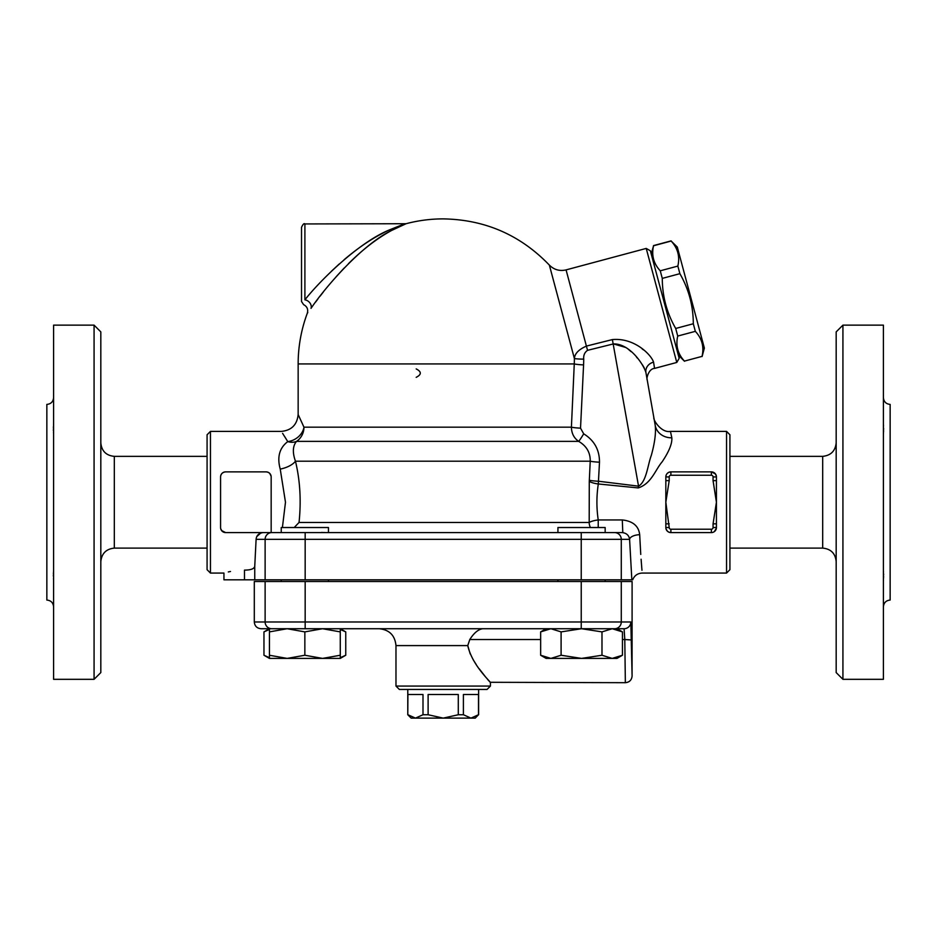 <?xml version="1.0" encoding="UTF-8"?>
<svg xmlns="http://www.w3.org/2000/svg" width="937" height="937" viewBox="0 0 937 937"><rect width="100%" height="100%" fill="white"/><g stroke="black" fill="none" stroke-linecap="round" stroke-linejoin="round"><path stroke-width="1.41" d="M100.821 672.579L100.821 331.885L94.075 325.139L94.075 679.325L100.821 672.579M94.075 325.139L53.596 325.139L53.596 679.325L94.075 679.325M207.077 548.11L114.314 548.11C106.174 548.965 101.676 553.462 100.821 561.603M53.596 581.584L53.596 570.492M53.596 570.574L53.538 571.511M53.491 572.202L53.397 573.842M53.386 574.978L53.397 576.22M53.491 578.34L53.55 579.745M53.596 434.065L53.596 422.88M53.596 606.801C53.186 602.714 50.938 600.465 46.85 600.055L46.85 404.409C50.938 403.999 53.186 401.75 53.596 397.663M53.596 423.419L53.561 424.52M53.491 426.124L53.397 428.256M53.386 429.486L53.397 430.633M53.491 432.262L53.55 433.14M210.45 573.069L210.45 431.395L207.077 434.768L207.077 569.696L210.45 573.069L223.943 573.069L223.943 579.816L631.843 579.816L629.594 539.337A10.12 4.638 -2.1 0 1 639.678 534.699C642.829 585.086 642.829 585.086 639.678 534.699C638.718 526.055 632.92 521.136 622.297 519.941L598.228 519.941C596.447 507.971 596.471 495.989 598.31 483.972L599.493 462.187C599.539 449.842 594.269 440.39 583.704 433.831L580.53 428.162L583.575 364.903A10.12 0.972 2.6 0 1 574.264 363.931L571.406 427.178A10.12 0.972 -177.1 0 0 580.53 428.162M221.565 530.541L225.63 532.591L263.086 532.591C258.764 533.2 256.433 535.449 256.106 539.337L254.747 566.381C254.15 568.841 250.729 570.094 244.487 570.118C218.005 573.315 218.005 573.315 244.487 570.118L244.487 579.816M632.077 675.073L632.1 581.502L254.302 581.502L254.302 621.981C254.7 626.08 256.949 628.329 261.048 628.727L287.144 628.727L269.434 631.889L269.434 628.727L263.965 631.889L263.965 655.244L269.434 657.692M276.907 628.727L624.089 628.727L624.792 639.526L631.538 639.971L632.1 675.846L630.824 621.981A6.746 6.735 90 0 1 624.089 628.727L612.212 628.727L601.987 631.889L581.549 628.727L561.099 631.889L550.874 628.727L540.649 631.889L540.649 655.244L550.874 658.406L561.099 655.244L581.549 658.406L601.987 655.244L612.212 658.406L546.13 658.406L540.649 655.244M632.006 673.059L632.03 673.902M729.923 456.354L822.686 456.354C830.826 455.499 835.324 451.002 836.179 442.861M836.179 331.885L836.179 672.579L842.925 679.325L842.925 325.139L836.179 331.885M842.925 679.325L883.404 679.325L883.404 325.139L842.925 325.139M883.404 433.89L883.462 432.953M883.509 432.262L883.603 430.622M883.614 429.486L883.603 428.244M883.509 426.124L883.45 424.754M883.404 422.997L883.404 434.136M883.404 570.399L883.404 581.584M883.404 397.663C883.814 401.75 886.062 403.999 890.15 404.409L890.15 600.055C886.062 600.465 883.814 602.714 883.404 606.801M883.404 581.045L883.439 579.944M883.509 578.34L883.603 576.208M883.614 574.978L883.603 573.831M883.509 572.202L883.45 571.324M407.911 714.744L415.454 718.117L411.156 718.117L407.782 714.744L407.911 694.504L422.997 694.504L422.997 714.744L428.115 714.744L443.201 718.117L415.454 718.117L422.997 714.744M470.948 718.117L478.491 714.744L475.246 718.117L443.201 718.117L458.287 714.744L463.405 714.744L470.948 718.117M463.405 714.744L463.405 694.504L478.491 694.504L478.491 714.744M428.115 714.744L428.115 694.504L458.287 694.504L458.287 714.744M282.599 433.362L287.776 441.608A16.866 12.45 -131.4 0 0 296.549 441.362A16.866 16.187 90 0 0 303.963 427.178A16.866 14.008 154.2 0 1 287.776 441.608A16.866 14.008 154.2 0 0 303.963 427.178L298.153 414.529C297.111 424.801 291.489 430.423 281.287 431.395L210.45 431.395M287.753 441.573L284.555 436.396M287.776 441.608C279.46 447.898 276.942 457.057 280.233 469.097A16.866 7.707 165.9 0 0 295.46 461.203C292.356 452.512 292.707 445.895 296.549 441.362L578.668 441.362A10.12 0.644 120.7 0 0 583.704 433.831M303.963 427.178L571.406 427.178C571.547 433.374 573.971 438.094 578.668 441.362C586.539 445.953 590.392 452.571 590.228 461.203L589.279 481.36L589.197 522.471L299.044 522.471L294.195 527.531M299.044 522.471C301.292 500.897 300.098 480.47 295.46 461.203L590.228 461.203A10.12 0.972 -177.3 0 0 599.493 462.187M280.233 469.097L285.48 502.232L282.4 527.531M281.241 531.947L281.065 532.591L271.168 532.591L271.168 476.933C270.945 473.935 269.259 472.248 266.108 471.873A5.06 5.06 0 0 1 271.168 476.933M557.937 532.591L557.937 527.531L605.161 527.531L605.161 532.591L622.297 532.591L263.086 532.591M271.098 476.113L269.739 473.408M225.606 471.873L224.739 471.955M223.252 472.471L221.987 473.419M263.543 532.591L225.63 532.591A5.06 5.06 0 0 1 220.57 527.531L220.582 527.894M220.71 528.714L221.987 531.045M223.252 531.993L224.739 532.509M256.797 536.573L260.837 532.966M261.001 532.919L262.711 532.603M228.312 571.945L230.49 571.488M220.57 527.531L220.57 476.933C220.792 473.935 222.479 472.248 225.63 471.873L266.108 471.873M344.043 259.783C359.117 246.923 374.203 236.979 389.288 229.952L404.339 223.943L388.89 230.139C358.754 242.601 320.653 279.858 304.9 299.817L304.97 299.723M331.37 271.297L339.241 263.988M379.93 234.683L384.439 232.306M676.783 362.455L679.173 358.321L650.36 250.8L646.225 248.422L676.783 362.455L654.565 368.405L653.557 362.15C651.484 355.182 634.794 337.519 612.388 339.581L586.48 346.069C578.785 349.431 574.756 353.589 574.393 358.531L549.363 265.101C520.375 234.988 484.991 219.586 443.201 218.883A145.048 145.048 0 0 0 406.061 223.72L304.9 223.943L304.9 299.817C303.155 306.235 303.155 306.235 304.9 299.817A6.746 5.575 -144.3 0 1 311.049 308.296C326.181 285.902 362.9 244.124 391.771 230.373L406.061 223.72L391.689 230.42C377.271 238.244 362.853 249.336 348.447 263.672M406.061 223.72L400.954 225.852M396.234 228.066L393.306 229.553M384.627 234.508L382.366 235.925M344.242 267.959L335.985 276.919M323.324 292.028L320.079 296.186M317.842 299.102L315.558 302.136M311.049 308.296C306.036 314.937 306.036 314.937 311.049 308.296L311.014 308.343M307.793 312.618L307.313 313.216C308.355 309.374 307.125 306.504 303.6 304.642L301.527 301.527L301.527 227.316C302.956 224.212 304.08 223.088 304.9 223.943M651.227 254.056L653.546 245.763C651.356 255.297 653.593 263.637 660.257 270.805L662.283 278.394C662.342 296.268 666.804 312.958 675.706 328.465L677.732 336.055C675.554 345.589 677.791 353.94 684.443 361.096L702.047 356.376C704.237 346.854 702 338.503 695.336 331.347L693.31 323.757C693.251 305.872 688.777 289.182 679.887 273.674L677.849 266.085C680.039 256.551 677.802 248.211 671.15 241.043L677.299 247.075L704.366 348.084L702.094 356.552M684.443 361.096L702.047 356.376M677.732 336.055L695.336 331.347M675.706 328.465L693.31 323.757M662.283 278.394L679.887 273.674M660.257 270.805L677.849 266.085M653.546 245.763L671.15 241.043M328.465 532.591L328.465 527.531L281.241 527.531L281.241 532.591M557.937 581.502L557.937 579.816M340.272 629.453L345.753 631.889L340.272 628.727L340.272 631.889L322.562 628.727L304.853 631.889L287.144 628.727M269.434 658.406L269.434 655.244L287.144 658.406L269.434 658.406L263.965 655.244M304.853 655.244L322.562 658.406L287.144 658.406L304.853 655.244L304.853 631.889M340.272 655.244L340.272 658.406L322.562 658.406L340.272 655.244L340.272 631.889M616.968 628.727L622.437 631.889L612.212 628.727M622.437 655.244L616.968 658.406L612.212 658.406L622.437 655.244L622.437 631.889M269.434 631.889L269.434 655.244M561.099 631.889L561.099 655.244M601.987 631.889L601.987 655.244M609.495 628.727L614.602 628.727A6.746 6.676 -90 0 0 621.278 621.981L254.302 621.981M324.729 532.532L323.581 532.485M322.574 532.462L321.555 532.45M269.434 629.453L263.965 631.889M340.272 657.692L345.753 655.244L345.753 631.889M345.753 655.244L340.272 658.406L335.528 658.406M482.684 628.727C478.221 629.395 473.935 632.99 469.788 639.526C473.935 632.99 478.221 629.395 482.684 628.727M540.649 639.526L469.788 639.526L467.762 645.593L470.21 653.967M473.103 659.613L476.172 664.474M479.252 668.831L484.886 676.069M487.498 679.243L488.973 681M490.074 682.288L625.354 682.698L625.295 680.379M467.762 645.593C472.225 665.692 491.117 682.054 490.426 682.698C491.339 682.288 472.271 665.809 467.762 645.593L395.976 645.593C394.969 635.356 389.347 629.734 379.11 628.727M624.792 639.526L625.354 682.569L624.792 639.526L622.437 639.526M395.976 686.071L399.349 689.445L487.053 689.445L490.426 686.071L395.976 686.071L395.976 645.593M220.57 476.933A5.06 5.06 0 0 1 225.63 471.873M711.37 475.246A1.687 1.687 0 0 1 713.057 476.933L713.057 480.634L716.43 480.634L716.43 476.933A5.06 5.06 0 0 0 711.37 471.873L670.892 471.873A5.06 5.06 0 0 0 665.832 476.933L665.832 480.634L669.205 480.634L669.205 476.933A1.687 1.687 0 0 1 670.892 475.246L711.37 475.246L711.37 471.873L715.435 473.923M713.057 480.634L716.43 502.232L716.43 523.83L713.057 523.83L713.057 527.531L716.43 527.531L716.43 523.83L716.372 528.304L714.287 531.666M713.057 476.933L716.43 476.933L716.43 502.232L713.057 523.83M669.205 523.83L665.832 523.83L665.832 527.531L669.205 527.531L665.832 502.232L665.832 480.634M713.057 527.531A1.687 1.687 0 0 1 711.37 529.218L670.892 529.218L670.892 532.591C667.741 532.216 666.055 530.529 665.832 527.531A5.06 5.06 0 0 0 670.892 532.591L711.37 532.591A5.06 5.06 0 0 0 716.43 527.531M665.832 523.83L665.832 502.232L669.205 480.634M669.205 476.933L665.832 476.933C666.055 473.935 667.741 472.248 670.892 471.873L669.967 471.955M716.29 475.75L715.013 473.431M668.374 472.541L667.355 473.314M665.832 527.531L665.949 528.609M666.043 528.96L667.355 531.15M668.374 531.923L669.967 532.509M713.771 531.982L715.142 530.904M716.348 528.445L716.43 527.59M416.18 377.342C421.662 374.531 421.662 371.72 416.18 368.909M642.161 348.915L643.473 349.888M653.557 362.15A10.12 9.03 -10 0 0 645.933 372.633L645.64 371.415M644.316 368.089L642.536 364.962M637.429 358.168L636.504 357.114M631.093 351.644L628.2 349.185M626.021 347.557L613.466 343.902C629.992 343.528 643.883 364.973 645.933 372.633C647.631 382.308 647.631 382.308 645.933 372.633L655.221 425.363C653.382 414.892 653.382 414.892 655.221 425.363C656.064 432.976 654.764 442.99 651.309 455.394C647.748 464.752 646.507 481.653 638.542 486.162L638.261 487.931C651.531 483.551 655.361 469.66 662.131 461.847C669.041 451.564 672.274 443.541 671.829 437.778L670.435 431.395C661.557 433.163 653.112 420.28 653.827 417.457L647.221 379.942C646.132 379.028 648.498 368.651 654.565 368.405M612.388 339.581L638.542 486.162L598.591 481.243A10.12 0.972 -177.2 0 1 589.373 480.271M646.225 248.422L566.077 269.891L587.534 350.333L613.466 343.902M307.313 313.216A145.048 145.048 0 0 0 298.153 363.931L574.264 363.931A132.234 131.59 170 0 0 574.393 358.531A10.12 0.972 -179.7 0 0 583.728 359.129C583.376 355.31 584.641 352.371 587.534 350.333M589.279 481.36A10.12 2.588 -172.3 0 0 598.31 483.972L638.261 487.931M590.415 527.531A10.12 9.03 -90 0 1 589.197 522.471A10.12 2.506 172.6 0 1 598.228 519.941L598.228 527.531M622.8 532.614L622.297 519.941M639.69 534.746L640.756 554.435M641.095 559.248L641.798 568.255M641.81 568.419L641.974 570.27M622.297 532.591C626.584 533.141 629.008 535.39 629.594 539.337L621.278 539.337L621.278 579.816M655.221 425.363A16.866 15.308 170 0 0 671.829 437.778M670.435 431.395L726.55 431.395L726.55 573.069L642.22 573.069C637.617 573.303 634.431 575.552 632.674 579.816M726.55 573.069L729.923 569.696L729.923 434.768L726.55 431.395M114.314 548.11L114.314 456.354C106.127 455.558 101.629 451.06 100.821 442.861M256.106 539.337L265.124 539.337L265.124 579.816M254.747 566.381L254.747 579.816M621.278 581.502L621.278 621.981L630.824 621.981M822.686 456.354L822.686 548.11C830.873 548.906 835.371 553.404 836.179 561.603M271.8 628.727A6.746 6.676 -90 0 1 265.124 621.981L265.124 581.502M305.169 628.727L305.169 581.502M581.233 628.727L581.233 581.502M670.892 471.873L670.892 475.246M711.37 529.218L711.37 532.591M670.892 529.218A1.687 1.687 0 0 1 669.205 527.531M583.575 364.903A141.464 140.773 -10 0 0 583.728 359.129M614.602 532.591A6.746 6.676 90 0 1 621.278 539.337L581.233 539.337L581.233 579.816M305.169 532.591L305.169 539.337L265.124 539.337A6.746 6.676 -90 0 1 271.8 532.591M581.233 532.591L581.233 539.337L305.169 539.337L305.169 579.816M207.077 456.354L114.314 456.354M729.923 548.11L822.686 548.11M407.782 689.445L407.782 714.744M478.62 689.445L478.62 714.744M678.294 355.064L684.49 361.26M653.499 245.599L671.103 240.879M328.465 581.502L328.465 579.816M281.241 581.502L281.241 579.816M605.161 581.502L605.161 579.816M546.13 628.727L540.649 631.889M490.426 682.698L490.426 686.071M625.354 682.698C629.453 682.3 631.702 680.051 632.1 675.952M298.153 414.529L298.153 363.931M549.363 265.101C554.06 269.774 559.635 271.379 566.077 269.891"/></g></svg>
